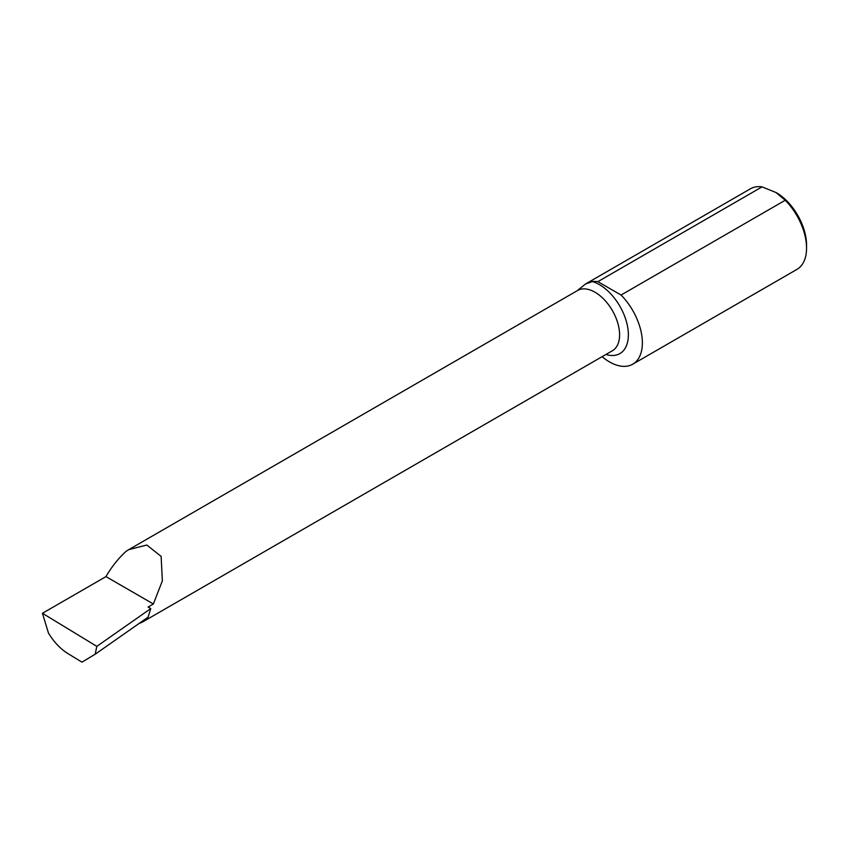 <?xml version="1.0" encoding="UTF-8"?>
<svg xmlns="http://www.w3.org/2000/svg" width="849" height="849" viewBox="0 0 849 849"><rect width="100%" height="100%" fill="white"/><g stroke="black" fill="none" stroke-linecap="round" stroke-linejoin="round"><path stroke-width="1.27" d="M597.876 281.656L762.062 186.865L776.283 192.649A42.8 24.706 60 0 1 806.55 245.064L806.55 248.11A46.525 26.86 60 0 1 796.914 269.409L632.728 364.2A46.525 26.86 -120 0 0 621.054 295.038L597.876 281.656A46.525 26.86 -120 0 0 592.4 281.571L585.587 283.969L578.042 289.987M775.763 192.341L785.24 200.247A46.525 26.86 60 0 1 806.55 248.11M48.478 633.131L42.45 613.275L105.955 576.609C111.686 566.761 118.425 558.302 126.161 551.256L128.783 549.632L146.803 545.037L161.13 556.371L162.361 580.854L153.372 603.989L148.108 607.024L150.782 608.574L96.828 646.365L95.173 654.218L81.96 662.135L67.697 653.454C60.417 648.869 54.007 642.099 48.478 633.131M585.587 283.969L750.389 188.818A46.525 26.86 60 0 1 762.062 186.865M785.24 200.247L621.054 295.038M602.1 356.676A46.525 26.86 -120 0 0 632.728 364.2M42.45 613.275L96.828 646.365M105.955 576.609L153.372 603.989M95.173 654.218L148.087 617.159L150.782 608.574M146.739 618.104L142.314 622.126L138.992 623.527M592.4 281.571A40.985 23.666 60 0 1 627.57 326.547A40.985 23.666 60 0 1 605.931 354.468M128.783 549.632L577.607 290.496A34.777 20.079 60 0 1 612.384 310.575A34.777 20.079 60 0 1 612.384 350.743L142.314 622.126"/></g></svg>
